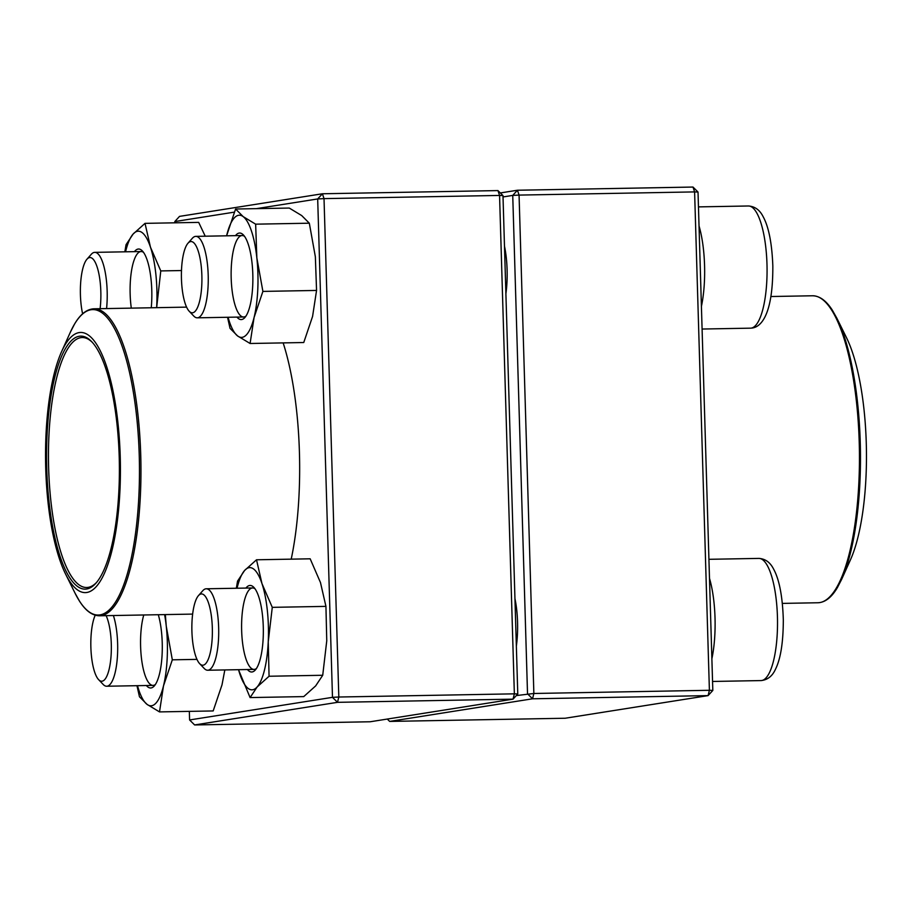 <?xml version="1.0" encoding="UTF-8"?>
<svg xmlns="http://www.w3.org/2000/svg" width="912" height="912" viewBox="0 0 912 912"><rect width="100%" height="100%" fill="white"/><g stroke="black" fill="none" stroke-linecap="round" stroke-linejoin="round"><path stroke-width="1.37" d="M516.317 695.571L533.862 693.485L709.399 690.293L694.602 191.908L519.065 195.088L533.862 693.485L532.551 698.797L389.663 721.415L565.201 718.234L708.088 695.617L532.551 698.797L527.524 693.804L512.738 195.407L503.025 196.946M500.323 192.945L517.457 190.232L692.995 187.051L694.602 191.908L698.022 192.044L712.819 690.441L709.399 690.293L708.088 695.617L712.819 690.441M514.938 598.58A45.828 13.167 89 0 1 516.352 646.118M504.484 246.16A45.828 13.167 89 0 1 505.898 293.698M512.738 195.407L519.065 195.088L517.457 190.232L512.738 195.407M389.663 721.415L387.292 719.055M692.995 187.051L698.022 192.044M100.103 308.689A35.636 10.237 -91 0 0 97.96 269.815A35.636 10.237 -91 0 0 86.925 259.247L91.28 254.3A40.732 11.708 89 0 1 94.757 252.362A40.732 11.708 89 0 1 107.16 291.247A40.732 11.708 89 0 1 106.579 308.575M86.925 259.247A35.636 10.237 -91 0 0 80.416 294.793A35.636 10.237 -91 0 0 82.616 313.808M187.963 243.253L192.318 238.306A40.732 11.708 89 0 1 195.328 236.413A40.732 11.708 89 0 1 195.795 236.368A40.732 11.708 89 0 1 208.221 276.074A40.732 11.708 89 0 1 197.733 317.786A40.732 11.708 89 0 1 197.266 317.821A40.732 11.708 89 0 1 193.72 316.008L189.194 311.231A35.636 10.237 -91 0 0 201.894 281.705A35.636 10.237 -91 0 0 190.597 241.589A35.636 10.237 -91 0 0 187.963 243.253A35.636 10.237 -91 0 0 181.42 277.373A35.636 10.237 -91 0 0 189.194 311.231M198.428 595.661L202.772 590.725A40.732 11.708 89 0 1 206.249 588.787A40.732 11.708 89 0 1 218.652 627.673A40.732 11.708 89 0 1 207.731 670.24A40.732 11.708 89 0 1 204.185 668.428L199.66 663.651A35.636 10.237 -91 0 0 212.325 627.992A35.636 10.237 -91 0 0 198.428 595.661A35.636 10.237 -91 0 0 191.873 629.793A35.636 10.237 -91 0 0 199.66 663.651M113.384 615.532A40.732 11.708 89 0 1 117.192 659.444A40.732 11.708 89 0 1 107.16 686.2A40.732 11.708 89 0 1 106.693 686.234A40.732 11.708 89 0 1 103.147 684.422L98.621 679.645A35.636 10.237 -91 0 0 102.133 681.196A35.636 10.237 -91 0 0 111.127 654.896A35.636 10.237 -91 0 0 106.134 615.657M95.224 615.201A35.636 10.237 -91 0 0 90.983 650.028A35.636 10.237 -91 0 0 98.621 679.645M841.662 579.314L850.463 559.797A130.097 37.381 -91 0 0 846.427 337.531L836.931 318.345A152.749 43.89 89 0 1 857.383 513.604A152.749 43.89 89 0 1 841.662 579.314L837.455 587.499C831.687 597.337 825.2 602.422 818.007 602.752A153.512 44.118 -91 0 0 856.311 513.946A153.512 44.118 -91 0 0 812.444 295.773L770.879 296.525M120.373 463.034A130.097 37.381 89 0 1 103.204 575.882A130.097 37.381 89 0 1 65.573 574.024A130.097 37.381 89 0 1 61.537 351.758A130.097 37.381 89 0 1 99.397 349.114A130.097 37.381 89 0 1 120.373 463.034M119.347 463.022A126.529 36.355 89 0 1 96.068 583.019A126.529 36.355 89 0 1 46.626 463.205A126.529 36.355 89 0 1 91.69 341.669A126.529 36.355 89 0 1 119.347 463.022M96.729 582.255A125.001 35.921 89 0 1 86.708 587.499A125.001 35.921 89 0 1 48.53 463.171A125.001 35.921 89 0 1 82.171 337.531A125.001 35.921 89 0 1 92.374 342.41M370.158 721.768L513.046 699.151L337.508 702.331L194.621 724.949L370.158 721.768M234.316 212.143L174.808 221.559L179.527 216.383L322.415 193.766L497.952 190.585L502.979 195.578L517.777 693.975L514.357 693.838L499.559 195.442L324.022 198.622L338.819 697.019L514.357 693.838L513.046 699.151L517.777 693.975M283.153 342.901A159.874 45.942 89 0 1 299.421 452.204A159.874 45.942 89 0 1 291.213 559.147M189.343 711.371L189.593 719.956L332.481 697.338L317.684 198.941L256.409 208.643M174.808 221.559L174.842 222.813M497.952 190.585L499.559 195.442L502.979 195.578M189.593 719.956L194.621 724.949M322.415 193.766L317.684 198.941L324.022 198.622L322.415 193.766M337.508 702.331L338.819 697.019L332.481 697.338L337.508 702.331M245.932 588.069A43.274 12.437 89 0 1 253.855 587.374A43.274 12.437 89 0 1 263.18 638.012A43.274 12.437 89 0 1 255.36 669.932A43.274 12.437 89 0 1 247.414 669.522M238.534 669.682A61.104 17.556 -91 0 0 239.788 673.831A61.104 17.556 -91 0 0 257.15 686.953A61.104 17.556 -91 0 0 268.242 641.843A61.104 17.556 -91 0 0 261.972 583.612A61.104 17.556 -91 0 0 244.598 570.49A61.104 17.556 -91 0 0 237.052 588.229M238.488 669.682L250.093 697.577L257.15 686.953L269.063 676.248L268.242 641.843L272.278 607.346L261.972 583.612L256.511 559.786L244.598 570.49L237.542 581.115L236.345 588.24M269.063 676.248L322.723 675.268L315.666 685.892L303.753 696.597L250.093 697.577M322.723 675.268L326.758 640.783L325.937 606.377L320.477 582.551L310.171 558.805L256.511 559.786M325.937 606.377L272.278 607.346M254.995 588.776A40.732 11.708 -91 0 0 252.578 587.955A40.732 11.708 -91 0 0 241.612 628.892A40.732 11.708 -91 0 0 254.049 669.408A40.732 11.708 -91 0 0 256.443 668.496M158.3 614.711A43.274 12.437 89 0 1 154.322 685.927A43.274 12.437 89 0 1 147.869 686.975A43.274 12.437 89 0 1 146.376 685.516M137.495 685.676A61.104 17.556 -91 0 0 147.06 704.383A61.104 17.556 -91 0 0 163.487 685.915A61.104 17.556 -91 0 0 166.269 626.248A61.104 17.556 -91 0 0 164.616 614.597M196.981 659.376L172.322 659.821L166.269 626.248L165.334 614.585M224.831 669.932L222.004 684.855L213.18 710.938L159.509 711.907L163.487 685.915L172.322 659.821M136.971 685.687L139.456 696.757L147.06 704.383L159.509 711.907M143.765 614.984A40.732 11.708 -91 0 0 141.166 655.489A40.732 11.708 -91 0 0 150.423 684.445A40.732 11.708 -91 0 0 153.011 685.402A40.732 11.708 -91 0 0 155.405 684.49M134.44 251.644A43.274 12.437 89 0 1 142.363 250.948A43.274 12.437 89 0 1 151.255 307.766M181.477 270.545L160.774 270.921L156.659 307.663A61.104 17.556 -91 0 0 156.75 305.417A61.104 17.556 -91 0 0 150.469 247.186A61.104 17.556 -91 0 0 133.106 234.065A61.104 17.556 -91 0 0 125.56 251.803M160.774 270.921L150.469 247.186L145.019 223.36L133.106 234.065L126.038 244.69L124.853 251.815M205.234 236.197L198.679 222.38L145.019 223.36M143.492 252.35A40.732 11.708 -91 0 0 141.075 251.53A40.732 11.708 -91 0 0 130.234 283.507A40.732 11.708 -91 0 0 131.305 308.131M235.478 235.649A43.274 12.437 89 0 1 242.387 234.042A43.274 12.437 89 0 1 243.401 234.954A43.274 12.437 89 0 1 252.852 276.074A43.274 12.437 89 0 1 244.895 317.513A43.274 12.437 89 0 1 236.949 317.102M228.068 317.262A61.104 17.556 -91 0 0 237.633 335.969A61.104 17.556 -91 0 0 254.072 317.501A61.104 17.556 -91 0 0 256.842 257.834A61.104 17.556 -91 0 0 243.196 216.634A61.104 17.556 -91 0 0 226.769 235.102A61.104 17.556 -91 0 0 226.598 235.809L235.592 209.019L289.252 208.05L301.712 215.574L309.316 223.201L255.645 224.17L243.196 216.634L235.592 209.019M262.895 291.407L316.555 290.438L312.577 316.441L303.753 342.524L250.093 343.493L254.072 317.501L262.895 291.407L256.842 257.834L255.645 224.17M227.544 317.273L230.029 328.354L237.633 335.969L250.093 343.493M316.555 290.438L315.358 256.774L309.316 223.201M244.53 236.356A40.732 11.708 -91 0 0 242.113 235.535A40.732 11.708 -91 0 0 231.146 276.473A40.732 11.708 -91 0 0 243.595 316.988A40.732 11.708 -91 0 0 245.978 316.076M699.025 225.891A61.104 17.556 89 0 1 701.419 306.352M751.294 328.103A61.104 17.556 -91 0 0 767.015 265.529A61.104 17.556 -91 0 0 748.376 205.987C754.84 206.408 759.742 209.931 763.07 216.554C768.702 226.757 771.951 243.185 772.829 265.825C772.931 289.355 770.287 306.455 764.872 317.114C761.486 323.635 757.302 327.271 752.32 328.012L750.587 328.16A61.104 17.556 -91 0 0 751.294 328.103M709.49 578.311A61.104 17.556 89 0 1 715.019 617.857A61.104 17.556 89 0 1 711.873 658.772M712.546 681.458L761.053 680.58A61.104 17.556 -91 0 0 777.491 619.168A61.104 17.556 -91 0 0 758.83 558.406L708.92 559.307M186.595 307.127L93.993 308.803A153.512 44.118 89 0 1 140.904 462.874A153.512 44.118 89 0 1 99.556 615.782L192.637 614.095M65.573 574.024L75.069 593.21A152.749 43.89 -91 0 0 119.255 595.388A152.749 43.89 -91 0 0 139.411 462.897A152.749 43.89 -91 0 0 114.775 329.129A152.749 43.89 -91 0 0 70.338 332.242L61.537 351.758M94.757 252.362L141.075 251.53M702.092 329.038L750.587 328.16M698.467 206.887L748.376 205.987M197.266 317.821L243.595 316.988M195.795 236.368L242.113 235.535M207.731 670.24L254.049 669.408M206.249 588.787L252.578 587.955M761.053 680.58C767.505 679.919 772.27 676.225 775.36 669.488C780.615 659.08 783.26 642.55 783.317 619.886C782.564 596.368 779.304 579.382 773.513 568.928C770.138 562.305 765.248 558.794 758.83 558.406M106.693 686.234L153.011 685.402M818.007 602.752L782.371 603.402M812.444 295.773C819.637 295.853 826.295 300.686 832.417 310.297L836.931 318.345M75.069 593.21L79.572 601.247C85.694 610.858 92.351 615.714 99.556 615.782M93.993 308.803C86.8 309.134 80.324 314.218 74.556 324.045L70.338 332.242"/></g></svg>
